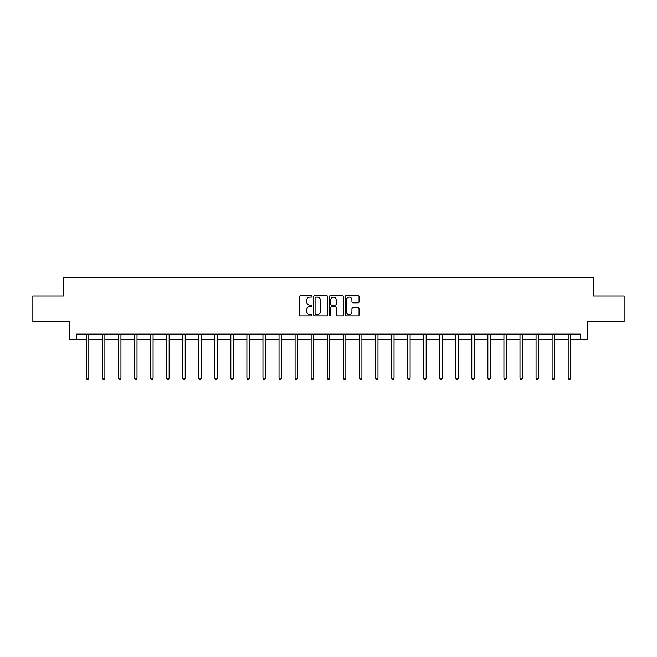 <?xml version="1.0" encoding="UTF-8"?>
<svg xmlns="http://www.w3.org/2000/svg" width="657" height="657" viewBox="0 0 657 657"><rect width="100%" height="100%" fill="white"/><g stroke="black" fill="none" stroke-linecap="round" stroke-linejoin="round"><path stroke-width="0.99" d="M312.026 296.43A0.706 0.706 0 0 0 311.319 295.724L300.577 295.724A1.01 1.01 0 0 0 299.567 296.734L299.567 314.933A1.01 1.01 0 0 0 300.577 315.943L311.319 315.943A0.706 0.706 0 0 0 312.026 315.237A0.706 0.706 0 0 0 311.319 314.531L309.923 314.531A3.236 3.236 0 0 1 306.696 311.295L306.696 309.776A3.236 3.236 0 0 1 309.923 306.54L311.319 306.54A0.706 0.706 0 0 0 312.026 305.834A0.706 0.706 0 0 0 311.319 305.127L309.923 305.127A3.236 3.236 0 0 1 306.696 301.892L306.696 300.372A3.236 3.236 0 0 1 309.923 297.145L311.319 297.145A0.706 0.706 0 0 0 312.026 296.43M358.04 302.852A1.01 1.01 0 0 0 359.05 301.842L359.05 296.734A1.01 1.01 0 0 0 358.04 295.724L346.116 295.724A1.01 1.01 0 0 0 345.106 296.734L345.106 314.933A1.01 1.01 0 0 0 346.116 315.943L358.04 315.943A1.01 1.01 0 0 0 359.05 314.933L359.05 308.765A1.01 1.01 0 0 0 358.04 307.755L352.932 307.755A1.01 1.01 0 0 0 351.922 308.765L351.922 311.82A2.702 2.702 0 0 1 349.22 314.531A2.702 2.702 0 0 1 346.518 311.82L346.518 299.847A2.702 2.702 0 0 1 349.22 297.145A2.702 2.702 0 0 1 351.922 299.847L351.922 301.842A1.01 1.01 0 0 0 352.932 302.852L358.04 302.852M76.614 339.299L76.614 334.15L580.386 334.15L580.386 339.299L587.596 339.299L587.596 321.799L624.15 321.799L624.15 296.052L593.46 296.052L593.46 277.517L63.54 277.517L63.54 296.052L32.85 296.052L32.85 321.799L69.404 321.799L69.404 339.299L86.248 339.299M327.613 296.734A1.01 1.01 0 0 0 326.603 295.724L314.678 295.724A1.01 1.01 0 0 0 313.668 296.734L313.668 314.933A1.01 1.01 0 0 0 314.678 315.943L326.603 315.943A1.01 1.01 0 0 0 327.613 314.933L327.613 296.734M330.397 295.724L342.322 295.724A1.01 1.01 0 0 1 343.332 296.734L343.332 314.933A1.01 1.01 0 0 1 342.322 315.943L337.222 315.943A1.01 1.01 0 0 1 336.203 314.933L336.203 307.55A1.01 1.01 0 0 0 335.193 306.54L331.81 306.54A1.01 1.01 0 0 0 330.8 307.55L330.8 315.237A0.706 0.706 0 0 1 330.093 315.943A0.706 0.706 0 0 1 329.387 315.237L329.387 296.734A1.01 1.01 0 0 1 330.397 295.724M88.818 339.299L102.311 339.299M104.882 339.299L118.375 339.299M120.945 339.299L134.439 339.299M137.009 339.299L150.502 339.299M153.073 339.299L166.566 339.299M169.145 339.299L182.63 339.299M185.208 339.299L198.693 339.299M201.272 339.299L214.757 339.299M217.336 339.299L230.829 339.299M233.399 339.299L246.892 339.299M249.463 339.299L262.956 339.299M265.527 339.299L279.02 339.299M281.59 339.299L295.083 339.299M297.662 339.299L311.147 339.299M313.726 339.299L327.211 339.299M329.789 339.299L343.274 339.299M345.853 339.299L359.338 339.299M361.917 339.299L375.41 339.299M377.98 339.299L391.473 339.299M394.044 339.299L407.537 339.299M410.108 339.299L423.601 339.299M426.171 339.299L439.664 339.299M442.243 339.299L455.728 339.299M458.307 339.299L471.792 339.299M474.37 339.299L487.855 339.299M490.434 339.299L503.927 339.299M506.498 339.299L519.991 339.299M522.561 339.299L536.055 339.299M538.625 339.299L552.118 339.299M554.689 339.299L568.182 339.299M570.752 339.299L580.386 339.299M315.787 297.145A0.706 0.706 0 0 0 315.081 297.851L315.081 313.816A0.706 0.706 0 0 0 315.787 314.531L317.257 314.531A3.236 3.236 0 0 0 320.493 311.295L320.493 300.372A3.236 3.236 0 0 0 317.257 297.145L315.787 297.145M336.203 299.896A2.702 2.702 0 0 0 333.501 297.194A2.702 2.702 0 0 0 330.8 299.896L330.8 304.117A1.01 1.01 0 0 0 331.81 305.127L335.193 305.127A1.01 1.01 0 0 0 336.203 304.117L336.203 299.896M88.958 334.15L88.892 334.306A1.027 1.027 0 0 0 88.818 334.692L88.818 378.145L86.248 378.145L86.248 334.692A1.027 1.027 0 0 0 86.174 334.306L86.108 334.15M88.818 378.145L88.046 379.483L87.02 379.483L86.248 378.145M105.021 334.15L104.956 334.306A1.027 1.027 0 0 0 104.882 334.692L104.882 378.145L102.311 378.145L102.311 334.692A1.027 1.027 0 0 0 102.237 334.306L102.172 334.15M104.882 378.145L104.11 379.483L103.083 379.483L102.311 378.145M121.085 334.15L121.019 334.306A1.027 1.027 0 0 0 120.945 334.692L120.945 378.145L118.375 378.145L118.375 334.692A1.027 1.027 0 0 0 118.301 334.306L118.235 334.15M120.945 378.145L120.174 379.483L119.147 379.483L118.375 378.145M137.149 334.15L137.083 334.306A1.027 1.027 0 0 0 137.009 334.692L137.009 378.145L134.439 378.145L134.439 334.692A1.027 1.027 0 0 0 134.365 334.306L134.299 334.15M137.009 378.145L136.237 379.483L135.211 379.483L134.439 378.145M153.212 334.15L153.155 334.306A1.027 1.027 0 0 0 153.073 334.692L153.073 378.145L150.502 378.145L150.502 334.692A1.027 1.027 0 0 0 150.428 334.306L150.371 334.15M153.073 378.145L152.301 379.483L151.274 379.483L150.502 378.145M169.276 334.15L169.219 334.306A1.027 1.027 0 0 0 169.145 334.692L169.145 378.145L166.566 378.145L166.566 334.692A1.027 1.027 0 0 0 166.492 334.306L166.435 334.15M169.145 378.145L168.373 379.483L167.338 379.483L166.566 378.145M185.34 334.15L185.282 334.306A1.027 1.027 0 0 0 185.208 334.692L185.208 378.145L182.63 378.145L182.63 334.692A1.027 1.027 0 0 0 182.556 334.306L182.498 334.15M185.208 378.145L184.436 379.483L183.402 379.483L182.63 378.145M201.403 334.15L201.346 334.306A1.027 1.027 0 0 0 201.272 334.692L201.272 378.145L198.693 378.145L198.693 334.692A1.027 1.027 0 0 0 198.619 334.306L198.562 334.15M201.272 378.145L200.5 379.483L199.465 379.483L198.693 378.145M217.467 334.15L217.41 334.306A1.027 1.027 0 0 0 217.336 334.692L217.336 378.145L214.757 378.145L214.757 334.692A1.027 1.027 0 0 0 214.683 334.306L214.625 334.15M217.336 378.145L216.564 379.483L215.537 379.483L214.757 378.145M233.539 334.15L233.473 334.306A1.027 1.027 0 0 0 233.399 334.692L233.399 378.145L230.829 378.145L230.829 334.692A1.027 1.027 0 0 0 230.755 334.306L230.689 334.15M233.399 378.145L232.627 379.483L231.601 379.483L230.829 378.145M249.603 334.15L249.537 334.306A1.027 1.027 0 0 0 249.463 334.692L249.463 378.145L246.892 378.145L246.892 334.692A1.027 1.027 0 0 0 246.818 334.306L246.753 334.15M249.463 378.145L248.691 379.483L247.664 379.483L246.892 378.145M265.666 334.15L265.6 334.306A1.027 1.027 0 0 0 265.527 334.692L265.527 378.145L262.956 378.145L262.956 334.692A1.027 1.027 0 0 0 262.882 334.306L262.816 334.15M265.527 378.145L264.755 379.483L263.728 379.483L262.956 378.145M281.73 334.15L281.664 334.306A1.027 1.027 0 0 0 281.59 334.692L281.59 378.145L279.02 378.145L279.02 334.692A1.027 1.027 0 0 0 278.946 334.306L278.88 334.15M281.59 378.145L280.818 379.483L279.792 379.483L279.02 378.145M297.793 334.15L297.736 334.306A1.027 1.027 0 0 0 297.662 334.692L297.662 378.145L295.083 378.145L295.083 334.692A1.027 1.027 0 0 0 295.009 334.306L294.952 334.15M297.662 378.145L296.882 379.483L295.855 379.483L295.083 378.145M313.857 334.15L313.8 334.306A1.027 1.027 0 0 0 313.726 334.692L313.726 378.145L311.147 378.145L311.147 334.692A1.027 1.027 0 0 0 311.073 334.306L311.016 334.15M313.726 378.145L312.954 379.483L311.919 379.483L311.147 378.145M329.921 334.15L329.863 334.306A1.027 1.027 0 0 0 329.789 334.692L329.789 378.145L327.211 378.145L327.211 334.692A1.027 1.027 0 0 0 327.137 334.306L327.079 334.15M329.789 378.145L329.017 379.483L327.983 379.483L327.211 378.145M345.984 334.15L345.927 334.306A1.027 1.027 0 0 0 345.853 334.692L345.853 378.145L343.274 378.145L343.274 334.692A1.027 1.027 0 0 0 343.2 334.306L343.143 334.15M345.853 378.145L345.081 379.483L344.046 379.483L343.274 378.145M362.048 334.15L361.991 334.306A1.027 1.027 0 0 0 361.917 334.692L361.917 378.145L359.338 378.145L359.338 334.692A1.027 1.027 0 0 0 359.264 334.306L359.207 334.15M361.917 378.145L361.145 379.483L360.118 379.483L359.338 378.145M378.12 334.15L378.054 334.306A1.027 1.027 0 0 0 377.98 334.692L377.98 378.145L375.41 378.145L375.41 334.692A1.027 1.027 0 0 0 375.336 334.306L375.27 334.15M377.98 378.145L377.208 379.483L376.182 379.483L375.41 378.145M394.184 334.15L394.118 334.306A1.027 1.027 0 0 0 394.044 334.692L394.044 378.145L391.473 378.145L391.473 334.692A1.027 1.027 0 0 0 391.4 334.306L391.334 334.15M394.044 378.145L393.272 379.483L392.245 379.483L391.473 378.145M410.247 334.15L410.182 334.306A1.027 1.027 0 0 0 410.108 334.692L410.108 378.145L407.537 378.145L407.537 334.692A1.027 1.027 0 0 0 407.463 334.306L407.397 334.15M410.108 378.145L409.336 379.483L408.309 379.483L407.537 378.145M426.311 334.15L426.245 334.306A1.027 1.027 0 0 0 426.171 334.692L426.171 378.145L423.601 378.145L423.601 334.692A1.027 1.027 0 0 0 423.527 334.306L423.461 334.15M426.171 378.145L425.399 379.483L424.373 379.483L423.601 378.145M442.375 334.15L442.317 334.306A1.027 1.027 0 0 0 442.243 334.692L442.243 378.145L439.664 378.145L439.664 334.692A1.027 1.027 0 0 0 439.59 334.306L439.533 334.15M442.243 378.145L441.463 379.483L440.436 379.483L439.664 378.145M458.438 334.15L458.381 334.306A1.027 1.027 0 0 0 458.307 334.692L458.307 378.145L455.728 378.145L455.728 334.692A1.027 1.027 0 0 0 455.654 334.306L455.597 334.15M458.307 378.145L457.535 379.483L456.5 379.483L455.728 378.145M474.502 334.15L474.444 334.306A1.027 1.027 0 0 0 474.37 334.692L474.37 378.145L471.792 378.145L471.792 334.692A1.027 1.027 0 0 0 471.718 334.306L471.66 334.15M474.37 378.145L473.598 379.483L472.564 379.483L471.792 378.145M490.565 334.15L490.508 334.306A1.027 1.027 0 0 0 490.434 334.692L490.434 378.145L487.855 378.145L487.855 334.692A1.027 1.027 0 0 0 487.781 334.306L487.724 334.15M490.434 378.145L489.662 379.483L488.627 379.483L487.855 378.145M506.629 334.15L506.572 334.306A1.027 1.027 0 0 0 506.498 334.692L506.498 378.145L503.927 378.145L503.927 334.692A1.027 1.027 0 0 0 503.845 334.306L503.788 334.15M506.498 378.145L505.726 379.483L504.699 379.483L503.927 378.145M522.701 334.15L522.635 334.306A1.027 1.027 0 0 0 522.561 334.692L522.561 378.145L519.991 378.145L519.991 334.692A1.027 1.027 0 0 0 519.917 334.306L519.851 334.15M522.561 378.145L521.789 379.483L520.763 379.483L519.991 378.145M538.765 334.15L538.699 334.306A1.027 1.027 0 0 0 538.625 334.692L538.625 378.145L536.055 378.145L536.055 334.692A1.027 1.027 0 0 0 535.981 334.306L535.915 334.15M538.625 378.145L537.853 379.483L536.826 379.483L536.055 378.145M554.828 334.15L554.763 334.306A1.027 1.027 0 0 0 554.689 334.692L554.689 378.145L552.118 378.145L552.118 334.692A1.027 1.027 0 0 0 552.044 334.306L551.979 334.15M554.689 378.145L553.917 379.483L552.89 379.483L552.118 378.145M570.892 334.15L570.826 334.306A1.027 1.027 0 0 0 570.752 334.692L570.752 378.145L568.182 378.145L568.182 334.692A1.027 1.027 0 0 0 568.108 334.306L568.042 334.15M570.752 378.145L569.98 379.483L568.954 379.483L568.182 378.145"/></g></svg>
